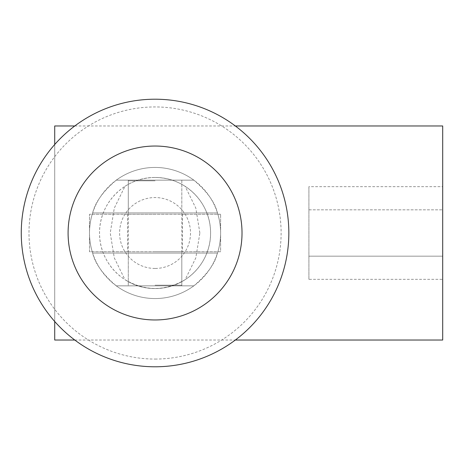 <?xml version="1.0" encoding="UTF-8"?>
<svg xmlns="http://www.w3.org/2000/svg" width="466" height="466" viewBox="0 0 466 466"><rect width="100%" height="100%" fill="white"/><g stroke="black" fill="none" stroke-linecap="round" stroke-linejoin="round"><path stroke-width="0.35" stroke-dasharray="2.33 1.75" d="M155.056 99.211A133.789 133.789 0 0 0 21.267 233A133.789 133.789 0 0 0 155.056 366.789A133.789 133.789 0 0 0 288.844 233A133.789 133.789 0 0 0 155.056 99.211M155.056 359.065A126.065 126.065 0 0 0 264.228 169.968A126.065 126.065 0 0 0 45.884 169.968A126.065 126.065 0 0 0 155.056 359.065M220.61 214.267L89.501 214.267L89.501 251.733L220.61 251.733L220.61 214.267L220.61 251.733L89.501 251.733L89.501 214.267L220.61 214.267M155.056 214.267L127.632 214.267L155.056 214.267M155.056 251.733L182.48 251.733L155.056 251.733M155.056 180.825L128.296 180.825L155.056 180.825M155.056 285.175L181.816 285.175L155.056 285.175M442.7 340.029L442.7 125.971M442.7 256.172L442.7 209.828L442.7 256.172L308.911 256.172L442.7 256.172M442.7 186.656L442.7 209.828L442.7 186.656L308.911 186.656L308.911 279.344L442.7 279.344M199.873 233L195.813 208.116L185.159 186.348C176.165 180.558 166.135 177.598 155.056 177.476C143.977 177.598 133.946 180.558 124.952 186.348L114.298 208.116L110.238 233L114.298 257.884L124.952 279.652C145.019 291.39 165.092 291.39 185.159 279.652L195.813 257.884L199.873 233M54.714 340.029L54.714 125.971M54.714 144.507L54.714 321.493M155.056 177.476C185.346 177.191 210.894 202.722 210.58 233.128C210.754 263.43 185.258 288.804 155.056 288.524C124.719 288.815 99.147 263.197 99.532 232.75C99.427 202.494 124.894 177.196 155.056 177.476M185.159 279.652A55.524 55.524 0 0 1 106.97 205.238A55.524 55.524 0 0 1 203.141 205.238A55.524 55.524 0 0 1 124.952 279.652M155.056 298.555A65.555 65.555 0 0 1 98.279 200.223A65.555 65.555 0 0 1 211.826 200.223A65.555 65.555 0 0 1 155.056 298.555A65.555 65.555 0 0 0 193.85 285.844C207.172 274.427 215.042 263.5 217.465 253.067A65.555 65.555 0 0 0 217.465 212.933C215.042 202.5 207.172 191.573 193.85 180.156A65.555 65.555 0 0 0 116.261 180.156C102.939 191.573 95.07 202.5 92.647 212.933A65.555 65.555 0 0 0 92.647 253.067C95.07 263.5 102.939 274.427 116.261 285.844A65.555 65.555 0 0 0 155.056 298.555M92.647 212.933L217.465 212.933L92.647 212.933M92.647 253.067L217.465 253.067L92.647 253.067M128.296 212.933L181.816 212.933L128.296 212.933L128.296 180.156L181.816 180.156L128.296 180.156M193.85 180.156L116.261 180.156L193.85 180.156M181.816 253.067L128.296 253.067L181.816 253.067L181.816 285.844L128.296 285.844L181.816 285.844M116.261 285.844L193.85 285.844L116.261 285.844M128.296 253.067L128.296 285.844M155.056 268.451A35.451 35.451 0 0 1 124.352 215.275A35.451 35.451 0 0 1 185.759 215.275A35.451 35.451 0 0 1 155.056 268.451M124.952 186.348A55.524 55.524 0 0 1 185.159 186.348M308.911 279.344L308.911 186.656M308.911 209.828L442.7 209.828L308.911 209.828M127.632 214.267L127.632 251.733M182.48 214.267L182.48 251.733M128.296 180.825L128.296 285.175M181.816 180.825L181.816 285.175M74.781 340.029L235.33 340.029M74.781 125.971L235.33 125.971M181.816 180.156L181.816 212.933"/><path stroke-width="0.7" d="M155.056 146.039A86.961 86.961 0 0 0 79.744 276.484A86.961 86.961 0 0 0 230.367 276.484A86.961 86.961 0 0 0 155.056 146.039M155.056 99.211A133.789 133.789 0 0 1 270.921 299.894A133.789 133.789 0 0 1 39.191 299.894A133.789 133.789 0 0 1 155.056 99.211M235.33 125.971L442.7 125.971L442.7 340.029L235.33 340.029M74.781 125.971L54.714 125.971L54.714 144.507M54.714 321.493L54.714 340.029L74.781 340.029"/></g></svg>
